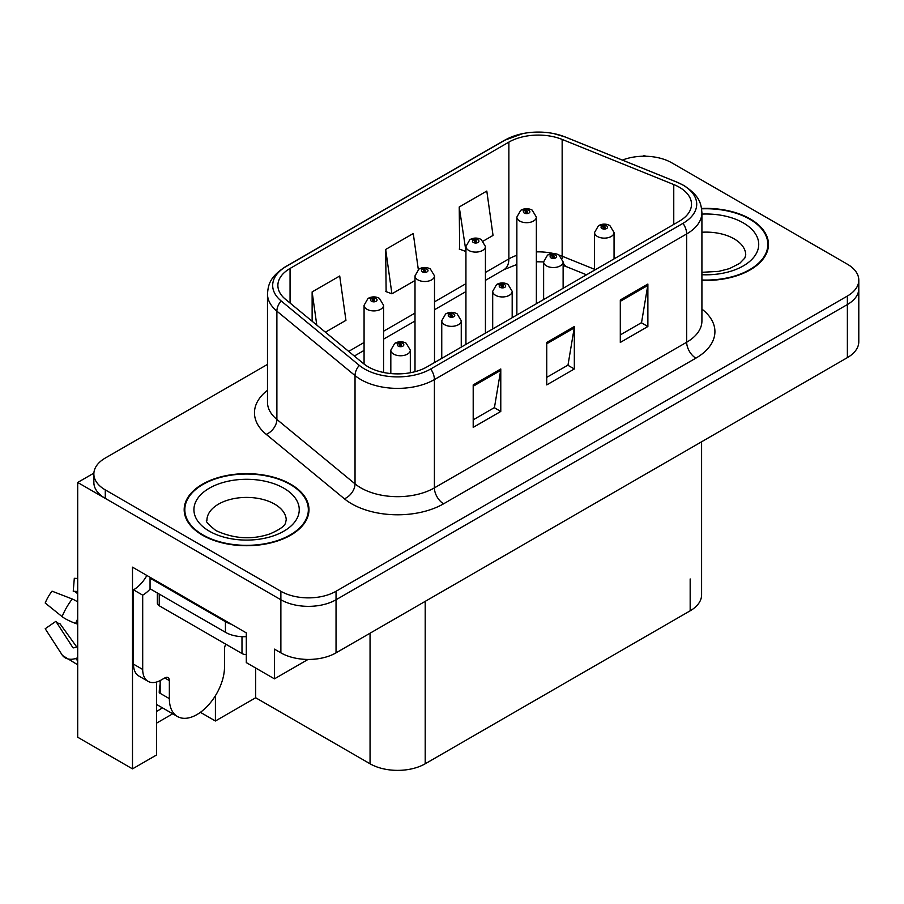 <?xml version="1.0" encoding="UTF-8"?>
<svg xmlns="http://www.w3.org/2000/svg" width="904" height="904" viewBox="0 0 904 904"><rect width="100%" height="100%" fill="white"/><g stroke="black" fill="none" stroke-linecap="round" stroke-linejoin="round"><path stroke-width="1.36" d="M156.584 682.023L156.584 754.964L132.492 768.875L132.492 567.17L246.306 632.879L246.306 662.609L274.443 678.847L274.443 649.129L280.873 652.846A39.008 22.521 0 0 0 336.039 652.846L847.376 357.622A39.008 22.521 0 0 0 858.8 341.701L858.8 288.613A39.008 22.521 0 0 1 847.376 304.546A39.008 22.521 0 0 0 858.8 288.613L858.8 280.127A39.008 22.521 0 0 0 847.376 264.205L671.785 162.822A39.008 22.521 0 0 0 622.393 160.076M308.061 659.434L274.443 678.847M645.671 156.245L644.202 155.398L642.721 156.245M267.482 364.402L105.282 458.046A39.008 22.521 0 0 0 93.858 473.967A39.008 22.521 0 0 0 105.282 489.889L280.873 591.272A39.008 22.521 0 0 0 336.039 591.272L336.039 599.759L847.376 304.546L336.039 599.759A39.008 22.521 0 0 1 280.873 599.759A39.008 22.521 0 0 0 336.039 599.759L336.039 652.846M132.492 768.875L77.699 737.235L77.699 482.465L280.873 599.759L105.282 498.386A39.008 22.521 0 0 1 93.858 482.465L93.858 473.967M93.88 473.12L77.699 482.465M701.594 441.785L701.594 594.877A39.008 22.521 180 0 1 690.17 610.81L425.208 763.778A39.008 22.521 180 0 1 370.052 763.778L255.685 697.752L255.685 668.022M255.685 697.752L215.412 720.996L215.412 695.696M200.394 712.329L215.412 720.996M156.584 723.121L172.732 713.787M156.584 711.38A41.607 24.024 120 0 0 162.358 707.798M701.911 280.353A62.41 36.036 0 0 0 768.479 244.408A62.41 36.036 0 0 0 750.196 218.926A62.41 36.036 0 0 0 701.56 208.474M290.715 484.216A62.41 36.036 0 0 0 222.7 476.397A62.41 36.036 0 0 0 184.179 509.686A62.41 36.036 0 0 0 202.451 535.168A62.41 36.036 0 0 0 270.465 542.976A62.41 36.036 0 0 0 308.987 509.686A62.41 36.036 0 0 0 290.715 484.216M184.823 512.997A62.41 36.036 0 0 0 184.608 513.935M679.322 187.241A41.607 24.024 180 0 1 691.504 204.225A41.607 24.024 180 0 1 679.322 221.209L427.05 366.854A41.607 24.024 180 0 1 363.555 363.645L285.404 299.213A41.607 24.024 180 0 1 277.878 285.438A41.607 24.024 180 0 1 290.06 268.454L508.873 142.12A41.607 24.024 180 0 1 562.152 139.431L673.762 184.552A41.607 24.024 180 0 1 679.322 187.241M682.995 185.117A46.805 27.018 0 0 0 676.746 182.088L565.136 136.967A46.805 27.018 0 0 0 553.903 133.622A46.805 27.018 0 0 0 522.693 133.622A46.805 27.018 0 0 0 505.2 139.996L286.387 266.33A46.805 27.018 0 0 0 281.144 300.93L359.295 365.363A46.805 27.018 0 0 0 430.733 368.979L682.995 223.333A46.805 27.018 0 0 0 682.995 185.117M473.199 384.901L473.199 427.366L500.782 411.444L500.782 368.979L473.199 384.901M473.199 419.829L494.443 407.568L500.669 370.391A10.396 6 -120 0 0 500.782 368.979M494.262 407.67L500.782 411.444M620.302 299.981L620.302 342.435L647.874 326.513L647.874 284.048L620.302 299.981M620.302 334.909L641.535 322.638L647.761 285.461A10.396 6 -120 0 0 647.874 284.048M641.354 322.751L647.874 326.513M546.75 342.435L546.75 384.901L574.334 368.979L574.334 326.513L546.75 342.435M546.75 377.363L567.994 365.103L574.221 327.926A10.396 6 -120 0 0 574.334 326.513M567.802 365.216L574.334 368.979M336.039 591.272L847.376 296.049A39.008 22.521 0 0 0 858.8 280.127M483.244 241.085L493.03 235.424L486.804 191.06L459.232 206.982L459.673 249.188M325.417 332.197L345.938 320.355L339.712 275.991L312.129 291.913L312.129 321.248M418.315 269.505L413.264 233.526L385.68 249.447L386.121 291.653M385.68 249.447L391.907 293.811L415.004 280.477M391.907 293.811L385.68 291.483M459.232 206.982L465.933 251.075M465.458 251.346L459.232 249.029M312.129 291.913L316.784 325.09M308.558 513.935A62.41 36.036 0 0 0 308.343 512.997M768.05 248.656A62.41 36.036 0 0 0 767.835 247.707M383.567 372.471L383.567 305.281A9.752 5.627 180 0 1 377.556 310.479A9.752 5.627 180 0 1 366.922 309.258A9.752 5.627 180 0 1 364.075 305.281L367.962 298.512A6.497 3.91 57.8 0 1 371.42 298.704A3.254 1.876 0 0 0 371.521 301.292A3.254 1.876 0 0 0 376.12 301.292A3.254 1.876 0 0 0 376.12 298.648A3.254 1.876 0 0 0 371.623 298.591L372.945 299.416A1.299 0.746 180 0 1 374.312 300.659A1.299 0.746 180 0 1 372.866 299.461L371.42 298.704M372.945 300.523L372.945 299.416M371.623 298.591A6.497 3.582 -117.9 0 0 368.583 298.151A6.497 3.582 -117.9 0 0 368.301 298.331M372.866 300.478L372.866 299.461M410.326 372.742L410.326 350.13A9.752 5.627 180 0 1 404.303 355.328A9.752 5.627 180 0 1 393.681 354.108A9.752 5.627 180 0 1 390.822 350.13L394.709 343.362A6.497 3.91 57.8 0 1 398.178 343.554A3.254 1.876 0 0 0 398.28 346.153A3.254 1.876 0 0 0 402.868 346.153A3.254 1.876 0 0 0 402.868 343.497A3.254 1.876 0 0 0 398.381 343.441L399.692 344.266A1.299 0.746 180 0 1 401.071 345.509A1.299 0.746 180 0 1 399.613 344.311L398.178 343.554M399.692 345.373L399.692 344.266M398.381 343.441A6.497 3.582 -117.9 0 0 395.342 343A6.497 3.582 -117.9 0 0 395.048 343.181M399.613 345.328L399.613 344.311M434.508 362.549L434.508 275.867A9.752 5.627 180 0 1 428.485 281.076A9.752 5.627 180 0 1 417.863 279.856A9.752 5.627 180 0 1 415.004 275.867L418.891 269.109A6.497 3.91 57.8 0 1 422.36 269.302A3.254 1.876 0 0 0 422.45 271.889A3.254 1.876 0 0 0 427.05 271.889A3.254 1.876 0 0 0 427.05 269.234A3.254 1.876 0 0 0 422.552 269.177L423.874 270.013A1.299 0.746 180 0 1 425.253 271.256A1.299 0.746 180 0 1 423.829 271.098L423.795 270.059L422.36 269.302M423.874 271.121L423.874 270.013M422.552 269.177A6.497 3.582 -117.9 0 0 419.512 268.748A6.497 3.582 -117.9 0 0 419.23 268.929M423.829 271.098A1.299 0.746 180 0 1 423.795 270.059M485.437 333.147L485.437 246.464A9.752 5.627 180 0 1 479.414 251.674A9.752 5.627 180 0 1 468.792 250.453A9.752 5.627 180 0 1 465.933 246.464L469.82 239.696A6.497 3.91 57.8 0 1 473.289 239.888A3.254 1.876 0 0 0 473.391 242.487A3.254 1.876 0 0 0 477.979 242.487A3.254 1.876 0 0 0 477.979 239.831A3.254 1.876 0 0 0 473.493 239.775L474.803 240.611A1.299 0.746 180 0 1 476.182 241.854A1.299 0.746 180 0 1 474.724 240.656L473.289 239.888M474.803 241.707L474.803 240.611M473.493 239.775A6.497 3.582 -117.9 0 0 470.453 239.334A6.497 3.582 -117.9 0 0 470.159 239.526M474.724 241.662L474.724 240.656M536.366 303.744L536.366 217.062A9.752 5.627 180 0 1 530.343 222.26A9.752 5.627 180 0 1 519.721 221.039A9.752 5.627 180 0 1 516.862 217.062L520.749 210.293A6.497 3.91 57.8 0 1 524.218 210.485A3.254 1.876 0 0 0 524.32 213.084A3.254 1.876 0 0 0 528.919 213.084A3.254 1.876 0 0 0 528.919 210.429A3.254 1.876 0 0 0 524.422 210.372L525.732 211.197A1.299 0.746 180 0 1 527.111 212.451A1.299 0.746 180 0 1 525.699 212.282L525.653 211.242L524.218 210.485M525.732 212.304L525.732 211.197M524.422 210.372A6.497 3.582 -117.9 0 0 521.382 209.931A6.497 3.582 -117.9 0 0 521.088 210.112M525.699 212.282A1.299 0.746 180 0 1 525.653 211.242M461.255 347.102L461.255 320.728A9.752 5.627 180 0 1 455.232 325.926A9.752 5.627 180 0 1 444.61 324.705A9.752 5.627 180 0 1 441.751 320.728L445.638 313.959A6.497 3.91 57.8 0 1 449.107 314.151A3.254 1.876 0 0 0 449.209 316.739A3.254 1.876 0 0 0 453.808 316.739A3.254 1.876 0 0 0 453.808 314.083A3.254 1.876 0 0 0 449.311 314.027L450.621 314.863A1.299 0.746 180 0 1 452 316.106A1.299 0.746 180 0 1 450.542 314.908L449.107 314.151M450.621 315.971L450.621 314.863M449.311 314.027A6.497 3.582 -117.9 0 0 446.271 313.598A6.497 3.582 -117.9 0 0 445.988 313.778M450.542 315.925L450.542 314.908M512.184 317.699L512.184 291.314A9.752 5.627 180 0 1 506.172 296.523A9.752 5.627 180 0 1 495.539 295.303A9.752 5.627 180 0 1 492.691 291.314L496.578 284.545A6.497 3.91 57.8 0 1 500.036 284.737A3.254 1.876 0 0 0 500.138 287.336A3.254 1.876 0 0 0 504.737 287.336A3.254 1.876 0 0 0 504.737 284.681A3.254 1.876 0 0 0 500.24 284.624L501.562 285.461A1.299 0.746 180 0 1 502.929 286.704A1.299 0.746 180 0 1 501.483 285.506L500.036 284.737M501.562 286.568L501.562 285.461M500.24 284.624A6.497 3.582 -117.9 0 0 497.2 284.184A6.497 3.582 -117.9 0 0 496.917 284.376M501.483 286.512L501.483 285.506M563.124 288.297L563.124 261.911A9.752 5.627 180 0 1 557.101 267.109A9.752 5.627 180 0 1 546.479 265.889A9.752 5.627 180 0 1 543.62 261.911L547.508 255.143A6.497 3.91 57.8 0 1 550.977 255.335A3.254 1.876 0 0 0 551.067 257.934A3.254 1.876 0 0 0 555.666 257.934A3.254 1.876 0 0 0 555.666 255.278A3.254 1.876 0 0 0 551.169 255.222L552.491 256.047A1.299 0.746 180 0 1 553.869 257.301A1.299 0.746 180 0 1 552.412 256.103L550.977 255.335M552.491 257.154L552.491 256.047M551.169 255.222A6.497 3.582 -117.9 0 0 548.129 254.781A6.497 3.582 -117.9 0 0 547.847 254.962M552.412 257.109L552.412 256.103M614.053 258.894L614.053 232.509A9.752 5.627 180 0 1 608.03 237.707A9.752 5.627 180 0 1 597.408 236.486A9.752 5.627 180 0 1 594.549 232.509L598.437 225.74A6.497 3.91 57.8 0 1 601.906 225.932A3.254 1.876 0 0 0 602.007 228.531A3.254 1.876 0 0 0 606.595 228.531A3.254 1.876 0 0 0 606.595 225.876A3.254 1.876 0 0 0 602.109 225.819L603.42 226.644A1.299 0.746 180 0 1 604.799 227.898A1.299 0.746 180 0 1 603.341 226.689L601.906 225.932M603.42 227.751L603.42 226.644M602.109 225.819A6.497 3.582 -117.9 0 0 599.069 225.378A6.497 3.582 -117.9 0 0 598.776 225.559M603.341 227.706L603.341 226.689M169.353 680.599L164.765 677.943A6.497 3.752 -60 0 1 168.008 677.627A6.497 3.752 -60 0 1 169.353 680.599L169.353 698.645A39.008 22.521 120 0 0 177.433 716.499A39.008 22.521 120 0 0 196.936 714.578A39.008 22.521 120 0 0 224.52 666.802L224.52 648.756A6.497 3.752 -60 0 1 225.864 644.224M160.166 692.283L159.24 692.814L160.166 693.345L160.166 680.576M159.24 692.814A39.008 22.521 -60 0 1 160.166 684.125M77.699 646.722A14.306 11.368 -37.9 0 0 75.62 647.264L74.004 647.795A1.299 1.028 142.1 0 1 72.772 647.467L55.878 621.342A17.843 10.294 120 0 0 59.958 623.692L76.716 646.936M77.699 593.645L77.326 593.612A17.843 10.294 120 0 0 73.247 591.261L77.699 591.487M55.878 621.342L45.2 628.732L62.093 654.869A14.306 11.368 -37.9 0 0 62.545 655.513A14.306 11.368 -37.9 0 0 75.631 658.496L77.247 657.954A1.299 1.028 142.1 0 1 77.699 657.886M77.699 601.94A14.306 2.667 37.7 0 0 72.252 599.002L52.036 591.171A29.9 17.266 120 0 0 45.2 603.013L62.093 616.607A14.306 2.667 -157.7 0 0 75.631 623.444L77.699 624.212M77.699 578.481L74.309 578.311L73.247 591.261M164.765 677.943L161.082 680.068A26.001 15.018 -60 0 1 148.087 681.356L138.888 676.056A26.001 15.018 -60 0 1 133.498 664.146L133.498 589.837A26.001 15.018 120 0 0 146.866 575.475M150.267 588.899A26.001 15.018 -60 0 1 142.696 595.148L133.498 589.837M148.087 681.356A26.001 15.018 -60 0 1 142.696 669.457L142.696 595.148M231.322 624.235A26.001 15.018 180 0 1 225.435 621.681L150.053 578.164A26.001 15.018 0 0 0 150.832 577.758M225.435 621.681L225.435 632.303A26.001 15.018 0 0 0 246.306 636.631M150.053 578.164L150.053 588.775L225.435 632.303M701.617 208.847A61.754 35.651 180 0 1 749.744 219.197A61.754 35.651 180 0 1 767.835 244.408A61.754 35.651 180 0 1 701.911 279.98M290.252 484.476A61.754 35.651 180 0 1 308.343 509.686A61.754 35.651 180 0 1 270.217 542.626A61.754 35.651 180 0 1 202.914 534.897A61.754 35.651 180 0 1 184.823 509.686A61.754 35.651 180 0 1 222.949 476.747A61.754 35.651 180 0 1 290.252 484.476M246.306 654.632A6.497 3.752 180 0 1 241.989 653.535L159.24 605.759A6.497 3.752 180 0 1 157.341 603.104L157.341 592.99M847.376 357.622L847.376 296.049M280.873 652.846L280.873 591.272M425.208 763.778L425.208 601.352M690.17 610.81L690.17 578.955M370.052 763.778L370.052 633.207M701.911 309.089A65.009 37.527 180 0 1 695.865 358.153L443.604 503.799A13.006 7.503 60 0 1 434.406 487.877L686.678 342.232A52.003 30.024 0 0 0 701.911 320.999L701.911 212.711A52.003 30.024 180 0 1 686.678 233.944A13.006 7.503 -120 0 0 682.995 223.333M443.604 503.799A65.009 37.527 180 0 1 351.667 503.799A65.009 37.527 180 0 1 344.379 498.782L266.228 434.349A65.009 37.527 180 0 1 267.482 390.302M360.854 487.877A52.003 30.024 0 0 0 434.406 487.877L434.406 379.59A52.003 30.024 180 0 1 355.035 375.578L276.884 311.145A52.003 30.024 180 0 1 267.482 293.924L267.482 402.212A52.003 30.024 0 0 0 276.884 419.433L355.035 483.866A52.003 30.024 0 0 0 360.854 487.877M701.911 212.711C701.041 203.784 700.306 196.417 683.978 185.535L677.141 182.212A13.006 6.091 112 0 0 676.746 182.088M522.693 133.622L504.217 140.414A13.006 7.503 60 0 1 505.2 139.996M286.387 266.33A13.006 7.503 -120 0 0 285.404 266.748C269.448 277.268 268.251 284.896 267.482 293.924M281.144 300.93A13.006 8.701 129.5 0 0 276.884 311.145L276.884 419.433A13.006 8.701 -50.5 0 1 266.228 434.349M553.903 133.622L565.542 137.092A13.006 6.091 112 0 0 565.136 136.967M359.295 365.363A13.006 8.701 129.5 0 0 355.035 375.578L355.035 483.866A13.006 8.701 -50.5 0 1 344.379 498.782M430.733 368.979A13.006 7.503 60 0 1 434.406 379.59L686.678 233.944L686.678 342.232A13.006 7.503 60 0 0 695.865 358.153M105.282 489.889L105.282 498.386M290.06 268.454L290.06 303.055M673.762 184.552L673.762 224.418M562.152 139.431L562.152 256.205A41.607 24.024 0 0 0 559.147 255.097M594.549 269.302L562.152 256.205A23.402 10.961 -68 0 0 562.254 258.374M553.576 253.538A41.607 24.024 0 0 0 536.366 251.888M516.862 255.29A41.607 24.024 0 0 0 508.873 258.894L485.437 272.432M508.873 142.12L508.873 258.894A23.402 13.515 60 0 1 504.025 269.607L485.437 280.342M465.933 283.686L434.508 301.834M415.004 313.089L383.567 331.237M364.075 342.492L348.673 351.385M586.504 274.793L566.808 266.827A23.402 10.961 -68 0 1 563.124 262.51M546.75 343.78L574.221 327.926M620.302 301.326L647.761 285.461M473.199 386.245L500.669 370.391M169.353 698.645L160.166 693.345M72.252 599.002A44.477 25.674 120 0 0 62.093 616.607M75.631 658.496A40.748 23.527 120 0 0 77.699 660.677M77.699 618.878A40.748 23.527 120 0 0 75.631 623.444M77.699 622.969A39.437 22.769 120 0 0 77.247 624.031M142.696 669.457L133.498 664.146M701.911 272.307L718.782 271.358L729.404 268.635L739.675 263.403L744.794 258.081L745.732 255.018A39.652 22.894 0 0 0 734.116 238.837A39.652 22.894 0 0 0 701.911 232.249M701.911 214.101A52.658 30.397 180 0 1 743.303 222.904A52.658 30.397 180 0 1 753.879 257.143A52.658 30.397 180 0 1 701.911 274.714M286.24 520.308A39.652 22.894 0 0 0 274.624 504.116A39.652 22.894 0 0 0 231.413 499.155A39.652 22.894 0 0 0 206.926 520.308C204.88 520.614 207.852 524.026 215.853 530.546C233.899 538.852 251.911 539.982 269.912 533.914C288.783 525.631 284.85 522.252 286.24 520.308M283.822 488.194A52.658 30.397 180 0 1 283.822 531.19A52.658 30.397 180 0 1 209.355 531.19A52.658 30.397 180 0 1 209.355 488.194A52.658 30.397 180 0 1 283.822 488.194M241.989 653.535L241.989 636.665M159.24 605.759L159.24 594.086M504.217 140.414L285.404 266.748M677.141 182.212L565.542 137.092M566.808 266.827L563.124 265.482M543.62 299.552L543.62 261.911L536.366 261.764M516.862 264.476L504.025 269.607M465.933 291.596L434.508 309.744M415.004 321.01L383.567 339.147M364.075 350.413L354.323 356.04M383.567 305.281L379.375 298.32C375.793 296.467 372.199 296.41 368.583 298.151M364.075 364.063L364.075 305.281M410.326 350.13L406.122 343.17C402.551 341.328 398.946 341.26 395.342 343M390.822 373.567L390.822 350.13M434.508 275.867L430.304 268.917C426.722 267.064 423.128 267.008 419.512 268.748M415.004 371.691L415.004 275.867M485.437 246.464L481.233 239.515C477.662 237.662 474.058 237.605 470.453 239.334M465.933 344.401L465.933 246.464M536.366 217.062L532.162 210.101C528.591 208.259 524.998 208.202 521.382 209.931M516.862 314.999L516.862 217.062M461.255 320.728L457.051 313.767C453.48 311.914 449.887 311.857 446.271 313.598M441.751 358.368L441.751 320.728M512.184 291.314L507.98 284.364C504.409 282.511 500.816 282.455 497.2 284.184M492.691 328.954L492.691 291.314M563.124 261.911L558.921 254.951C555.338 253.109 551.745 253.052 548.129 254.781M614.053 232.509L609.85 225.548C606.279 223.706 602.674 223.638 599.069 225.378M594.549 270.149L594.549 232.509M177.433 716.499L156.584 704.465M77.699 664.802L62.545 655.513M767.835 244.408L767.835 249.594M308.343 509.686L308.343 514.873M184.823 509.686L184.823 514.873"/></g></svg>
